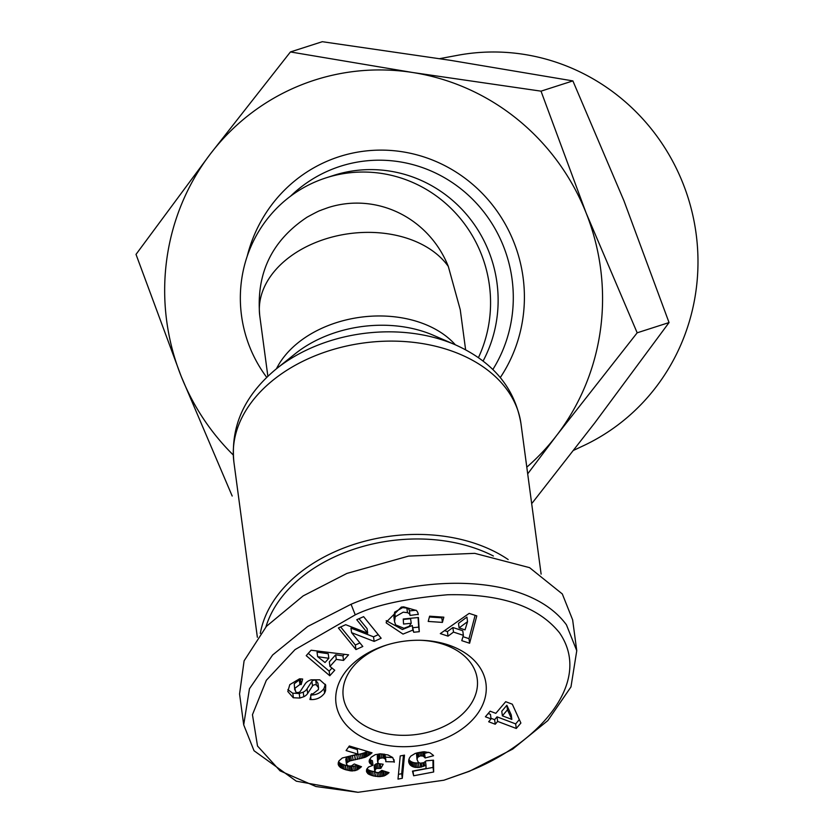 <?xml version="1.0" encoding="UTF-8"?>
<svg xmlns="http://www.w3.org/2000/svg" width="834" height="834" viewBox="0 0 834 834"><rect width="100%" height="100%" fill="white"/><g stroke="black" fill="none" stroke-linecap="round" stroke-linejoin="round"><path stroke-width="1.25" d="M357.963 792.3L296.31 781.177L254.026 750.736L243.705 724.85L239.567 693.982L244.101 660.83L266.453 626.313L303.149 595.903L346.913 573.417L408.577 556.101L474.713 553.349L529.559 567.641L562.314 593.954L572.635 619.839L576.763 650.708L570.967 686.924L547.855 720.555L512.691 749.099L469.417 771.283L443.897 780.217L357.963 792.3L315.909 786.514L280.078 770.856L257.518 746.023L252.452 714.696L266.338 680.283L295.007 649.634L355.253 614.846C374.956 605.15 405.741 598.458 447.618 594.757C500.859 593.62 538.159 606.308 559.541 632.839C594.496 683.692 534.98 746.305 466.738 772.138L443.897 780.217M243.705 724.85L249.46 688.738L272.624 654.992L307.704 626.49L351.051 604.275C421.431 574.199 527.985 572.645 566.442 624.822L576.763 650.708M287.813 691.501L289.794 684.641L299.51 678.824L302.669 679.022L301.168 684.589L299.896 684.495L294.861 688.311L295.768 691.918A2.711 1.887 172.4 0 0 300.365 691.271L305.119 683.953A10.175 7.089 -7.6 0 1 309.904 680.263A10.175 7.089 -7.6 0 1 311.238 679.804L319.756 679.825L325.708 685.11L325.573 690.677L324.603 693.085C321.205 697.578 316.732 699.736 311.186 699.57L309.925 699.486L311.468 693.805L312.886 693.898L318.379 689.593L318.525 687.716L316.326 684.902A2.711 1.887 172.4 0 0 313.793 684.995A2.711 1.887 172.4 0 0 312.51 685.975L307.663 693.45A10.175 7.089 -7.6 0 1 303.826 696.713L299.833 698.058L293.245 697.745L287.813 691.501M287.866 689.603L292.64 693.179L299.229 693.492L299.833 698.058M310.571 694.993C316.117 695.17 320.59 693.002 323.988 688.509L324.603 693.085M386.205 620.652L402.395 629.524L412.267 625.521L412.882 630.087L403.01 634.09L386.278 622.977L386.205 622.164L401.342 607.079L403.646 606.85L416.395 610.488A12.541 8.747 -7.6 0 1 418.199 614.147A12.541 8.747 -7.6 0 1 418.22 614.324L410.015 615.44A5.087 3.544 172.4 0 0 410.005 615.263A5.087 3.544 172.4 0 0 407.482 612.677L403.218 612.177L395.264 616.743L394.524 621.591L395.67 624.916L403.948 628.283L409.14 626.313L411.214 623.29L403.552 624.041L403.239 619.016L418.418 617.514L419.293 631.692L413.716 632.245L412.882 630.087M403.26 619.443L410.599 618.713L411.214 623.29M394.524 621.591L393.898 616.899L394.649 612.166L395.264 616.743M394.649 612.166L402.603 607.611L406.877 608.101L407.482 612.677M573.688 450.297L583.289 445.794A206.655 200.254 -107.8 0 0 682.89 183.188A206.655 200.254 -107.8 0 0 457.741 55.284L439.664 58.651M266.713 377.343A128.728 124.735 72.2 0 1 249.741 347.027A128.728 124.735 72.2 0 1 326.052 177.85L333.621 175.411A128.728 124.735 72.2 0 1 488.734 251.326A128.728 124.735 72.2 0 1 483.094 361.028M326.052 177.85A128.728 124.735 72.2 0 1 481.166 253.755A128.728 124.735 72.2 0 1 478.445 357.619M448.317 266.442A99.757 69.576 172.4 0 0 315.971 242.381A99.757 69.576 172.4 0 0 259.76 315.825C255.996 273.521 271.78 240.63 307.11 217.163C323.571 208.208 319.37 211.221 321.298 210.074L328.106 207.614A99.757 96.671 72.2 0 1 448.317 266.442L460.253 309.716L465.612 349.759M260.302 633.475A144.814 100.987 -7.6 0 1 341.408 548.949A144.814 100.987 -7.6 0 1 508.167 559.541M265.931 626.876A141.592 98.746 -7.6 0 1 343.087 553.182A141.592 98.746 -7.6 0 1 493.405 556.017M316.326 684.902L315.721 680.325A2.711 1.887 172.4 0 0 313.177 680.419A2.711 1.887 172.4 0 0 311.895 681.399L312.51 685.975M443.344 739.122A75.623 52.74 -7.6 0 1 343.014 720.889A75.623 52.74 -7.6 0 1 378.657 647.851A75.623 52.74 -7.6 0 1 386.903 644.943A75.623 52.74 -7.6 0 1 421.472 640.314A75.623 52.74 -7.6 0 1 485.409 680.377A75.623 52.74 -7.6 0 1 443.344 739.122M387.82 644.661A67.585 47.131 172.4 0 0 381.326 646.996A67.585 47.131 172.4 0 0 343.254 696.744A67.585 47.131 172.4 0 0 439.132 728.562A67.585 47.131 172.4 0 0 477.215 678.803A67.585 47.131 172.4 0 0 420.503 640.283M232.186 496.032L181.124 376.165L136.015 254.38L210.241 154.123L290.43 51.948L322.31 41.7L450.579 60.35L572.885 80.908L623.947 200.775L669.045 322.56L594.819 422.817L532.238 502.985M669.045 322.56L637.176 332.808L556.987 434.983L527.693 473.858M572.885 80.908L541.016 91.156L586.114 212.941L637.176 332.808M290.43 51.948L412.736 72.516L541.016 91.156M233.249 454.978A225.263 218.289 72.2 0 1 181.124 376.165A225.263 218.289 72.2 0 1 210.241 154.123A225.263 218.289 72.2 0 1 412.736 72.516A225.263 218.289 72.2 0 1 586.114 212.941A225.263 218.289 72.2 0 1 556.987 434.983A225.263 218.289 72.2 0 1 526.796 467.165M338.396 627.981L345.703 624.697L367.69 633.194L356.743 619.725L363.614 616.649L381.159 638.239L374.143 641.398L351.583 632.672L362.811 646.486L355.951 649.571L338.396 627.981M336.29 659.381L329.951 666.439L334.747 670.234L329.784 675.749L306.214 655.66L311.092 650.228L348.57 654.826L343.545 660.424L336.29 659.381L335.675 654.805L342.93 655.858L343.545 660.424M463.381 635.331L453.498 632.089L448.035 636.144L440.31 633.6L469.177 613.376L476.787 615.878L469.605 643.233L461.765 640.658L463.381 635.331L462.766 630.765L452.883 627.512L453.498 632.089M443.834 617.17L442.416 622.404L428.207 621.434L429.614 616.201L443.834 617.17M338.197 764.392L339.011 760.848L342.305 757.981L357.901 754.124L346.079 750.558L349.321 745.982L372.058 752.831L365.271 757.251L349.957 760.91L346.808 762.766L346.6 764.622L348.466 765.977L351.302 765.998L354.242 763.996L361.508 766.738L355.805 770.491L351.124 770.929L344.244 769.323L340.189 767.322L338.145 763.965M404.5 755.135L402.301 778.289L397.995 779.112L400.226 755.938L404.5 755.135M505.696 701.696L512.305 704.198L520.885 723.036L516.277 728.468L497.637 721.41L495.24 724.235L488.672 721.754L491.07 718.929L485.398 716.781L490.142 711.194L495.813 713.341L505.696 701.696M433.221 755.239L433.555 755.708L425.184 757.96L423.213 756.084L420.305 755.854L417.615 757.345L417.01 759.43L418.366 762.432L420.378 763.214L423.808 762.662L426.164 760.816L433.524 760.191L433.649 771.992L413.643 775.776L412.486 771.116L426.038 768.552L425.986 765.247L418.991 767.457L414.373 767.217L411.6 766.092L409.755 764.465L408.639 761.338L409.296 758.262L410.766 756.136L415.269 753.404L424.266 751.747L429.948 752.737L433.221 755.239M394.273 761.838L385.798 761.682L385.652 759.315L383.192 757.845L380.043 758.262L378.094 760.076L377.781 762.651L378.834 763.663L383.192 764.236L380.846 768.385L376.801 768.448L375.55 769.198L374.779 771.179L376.061 772.399L378.584 772.67L381.826 770.387L389.051 772.659L384.245 775.901L379.147 776.652L373.257 775.922L368.096 773.848L366.46 771.346L366.762 769.136L368.492 767.04L373.007 765.278L369.816 763.256L369.139 761.004L371.078 757.282L375.248 754.666L380.512 753.842L388.018 754.958L392.731 757.533L394.273 761.838L394.023 759.972M367.69 633.194L367.085 628.627L359.016 618.703M340.668 626.959L355.336 645.005L355.951 649.571M355.336 645.005L359.923 642.941M374.143 641.398L373.528 636.822L350.968 628.106L351.583 632.672M373.528 636.822L378.271 634.684M299.229 693.492L303.211 692.147A10.175 7.089 172.4 0 0 307.048 688.884L311.895 681.399M315.721 680.325L317.91 683.14L318.525 687.716M323.988 688.509L325.333 684.276M294.736 689.937L294.246 683.744L299.281 679.929L300.553 680.012L301.168 684.589M300.553 680.012L300.865 678.866M418.241 614.658L418.095 613.595M412.267 625.521L413.716 632.245M413.101 627.679L418.678 627.126L419.293 631.692M418.678 627.126L418.084 617.546M409.974 615.085L409.411 610.863A5.087 3.544 172.4 0 0 409.39 610.686A5.087 3.544 172.4 0 0 406.877 608.101M409.421 610.895L416.093 610.238M335.675 654.805L329.336 661.862L329.951 666.439M342.93 655.858L344.317 654.304M308.267 653.366L329.18 671.172L329.784 675.749M329.18 671.172L331.984 668.044M448.035 636.144L447.42 631.567L452.883 627.512M462.974 636.676L468.989 638.656L469.605 643.233M468.989 638.656L475.119 615.336M444.553 630.629L447.42 631.567M429.406 616.983L441.812 617.827L442.416 622.404M441.812 617.827L442.02 617.045M338.208 762.766L338.573 765.456M338.531 761.723L339.229 766.425M338.614 761.859L339.574 762.756L340.189 767.322M339.574 762.756L340.512 767.561M339.897 762.985L340.918 763.59L341.533 768.156M340.918 763.59L342.148 764.163L342.764 768.739M342.148 764.163L343.629 764.747L344.244 769.323M343.629 764.747L345.318 765.299L345.933 769.865M345.318 765.299L346.36 769.99M345.745 765.424L347.465 765.873L348.07 770.439M347.465 765.873L349.05 766.175L349.654 770.741M349.05 766.175L350.509 766.352L351.124 770.929M350.509 766.352L351.812 766.404L352.417 770.97M351.812 766.404L352.563 770.96M351.958 766.394L353.626 766.237L354.242 770.814M353.626 766.237L355.19 765.914L355.805 770.491M355.19 765.914L356.629 765.383L357.244 769.949M357.473 765.216L358.047 769.542M356.629 765.383L357.171 765.101M358.787 765.716L359.204 768.792M360.142 766.227L360.361 767.864M346.808 762.766L346.204 758.189L345.797 759.284L346.412 763.85M346.204 758.189L346.965 757.439L347.58 762.005M346.965 757.439L348.404 756.678L349.008 761.244M348.404 756.678L349.342 756.334L349.957 760.91M349.342 756.334L350.718 755.969L351.333 760.545M350.718 755.969L352.469 755.583L353.084 760.16M352.469 755.583L354.638 755.166L355.253 759.732M354.638 755.166L355.451 759.711M354.846 755.135L356.879 754.749L357.484 759.326M356.879 754.749L358.756 754.343L359.36 758.919M358.756 754.343L360.486 753.946L361.091 758.523M360.486 753.946L362.039 753.54L362.654 758.106M362.039 753.54L363.416 753.102L364.031 757.679M363.416 753.102L364.656 752.685L365.271 757.251M364.656 752.685L365.73 752.226L366.334 756.803M365.73 752.226L366.824 751.695L367.44 756.271M368.263 751.684L368.774 755.51M369.65 752.101L369.994 754.687M370.921 752.487L371.099 753.79M348.643 746.941L357.296 749.547L357.901 754.124M398.454 774.338L401.696 773.723L402.301 778.289M401.696 773.723L403.437 755.333M488.182 713.497L490.455 714.352L491.07 718.929M490.976 718.283L494.635 719.669L495.24 724.235M494.635 719.669L497.033 716.844L497.637 721.41M497.033 716.844L515.673 723.891L516.277 728.468M515.673 723.891L519.311 719.596M425.184 757.96L424.569 753.383L428.666 752.289M408.65 761.265L408.806 762.443M408.723 760.118L409.171 763.464M408.879 759.44L409.755 764.465M409.14 759.899L409.942 760.775L410.557 765.341M409.942 760.775L410.985 761.525L411.6 766.092M410.985 761.525L412.215 762.14L412.83 766.717M412.215 762.14L413.028 766.79M412.413 762.213L413.758 762.641L414.373 767.217M413.758 762.641L415.207 762.901L415.822 767.468M415.207 762.901L416.739 762.985L417.344 767.551M416.739 762.985L418.376 762.891L418.991 767.457M420.159 763.162L420.701 767.217M418.376 762.891L418.949 762.808M421.306 763.193L421.806 766.978M422.901 762.954L423.37 766.477M424.099 762.516L424.569 765.966M425.486 761.536L425.986 765.247M412.986 771.023L413.643 775.776M413.028 771.2L433.034 767.416L433.649 771.992M433.034 767.416L432.961 760.233M417.136 758.283L416.52 753.717L417.01 759.43M417.021 752.862L417.615 757.345M416.52 753.717L416.948 752.873M417.156 752.821L417.74 757.209M418.314 752.529L418.835 756.355M419.815 752.237L420.305 755.854M421.233 752.007L421.733 755.75M422.64 751.841L423.213 756.084M422.848 751.82L423.443 756.188M423.099 751.809L423.828 752.331L424.443 756.907M423.828 752.331L424.569 753.383M393.909 759.524L394.273 762.245M385.475 757.126L392.783 757.616M369.17 761.369L369.285 762.234M369.379 759.951L369.816 763.256M369.712 759.18L370.723 764.153M370.108 759.576L370.901 760.076L371.516 764.653M370.901 760.076L372.391 760.712L373.007 765.278M366.512 769.97L366.835 772.378M368.096 773.848L367.481 769.271L367.565 773.368M367.481 769.271L368.409 769.876L369.024 774.452M368.409 769.876L369.577 770.439L370.181 775.015M369.577 770.439L371.005 770.918L371.61 775.495M371.005 770.918L372.642 771.356L373.257 775.922M372.642 771.356L374.529 771.711L375.133 776.277M374.529 771.711L375.654 776.371M376.916 772.628L377.448 776.579M378.605 772.67L379.147 776.652M380.085 772.096L380.69 776.621M380.189 772.034L381.534 771.867L382.149 776.444M381.534 771.867L382.879 771.554L383.494 776.131M382.879 771.554L383.63 771.325L384.245 775.901M385.089 771.408L385.621 775.318M386.507 771.857L386.872 774.567M387.831 772.274L388.018 773.702M374.946 770.022L374.164 766.602L374.779 771.179M374.341 765.456L374.935 764.632L375.55 769.198M374.935 764.632L376.197 763.871L376.801 768.448M376.197 763.871L377.594 763.517L378.209 768.093M379.241 763.798L379.824 768.156M377.594 763.517L378.709 763.558M380.283 764.132L380.846 768.385M377.917 760.41L377.302 755.844L377.583 761.63M377.302 755.844L378.094 760.076M377.479 755.5L378.313 754.457L378.917 759.034M379.46 753.884L380.043 758.262M378.313 754.457L379.147 753.894M379.522 753.884L380.106 758.242M381.086 753.873L381.607 757.814M382.67 753.978L383.192 757.845M383.88 754.103L384.422 758.21M384.568 754.217L385.412 758.971M384.797 754.405L385.652 759.315M385.037 754.749L385.902 760.327M317.639 656.671L317.035 652.105L328.221 653.72L328.836 658.297L317.639 656.671L325.031 662.53L328.836 658.297M458.502 623.342L466.925 617.087L467.54 621.653L459.107 627.919L458.502 623.342M501.776 711.256L506.863 705.262L511.221 714.832L511.836 719.398L507.468 709.828L502.381 715.833L501.776 711.256M459.107 627.919L465.038 629.868L467.54 621.653M506.863 705.262L507.468 709.828M502.381 715.833L511.836 719.398M276.471 368.753A138.037 96.264 -7.6 0 1 316.534 345.683A138.037 96.264 -7.6 0 1 455.322 344.796L433.273 335.237A106.543 74.299 -7.6 0 0 326.157 335.925A106.543 74.299 -7.6 0 0 295.236 353.731L276.471 368.753C244.57 395.035 230.382 426.205 233.916 462.234A144.814 100.987 -7.6 0 1 315.513 355.628A144.814 100.987 -7.6 0 1 520.989 423.787L541.12 574.126M351.051 604.275L355.253 614.846M292.807 693.221L293.422 697.787M290.524 196.209A135.348 131.157 72.2 0 1 503.413 246.124A135.348 131.157 72.2 0 1 492.852 369.493M500.306 377.552A144.855 140.362 -107.8 0 0 513.827 242.079A144.855 140.362 -107.8 0 0 373.768 150.308A144.855 140.362 -107.8 0 0 247.208 256.226M276.461 368.764A99.757 69.576 -7.6 0 1 327.168 325.979A99.757 69.576 -7.6 0 1 455.343 344.796M303.211 692.147L303.826 696.713M307.048 688.884L307.663 693.45M310.665 696.744L311.04 699.559M299.281 679.929L299.896 684.495M259.76 315.825L267.86 376.249M520.989 423.787C514.932 388.112 493.04 361.779 455.322 344.796M233.916 462.234L257.362 637.301M410.005 615.263L409.39 610.686"/></g></svg>
